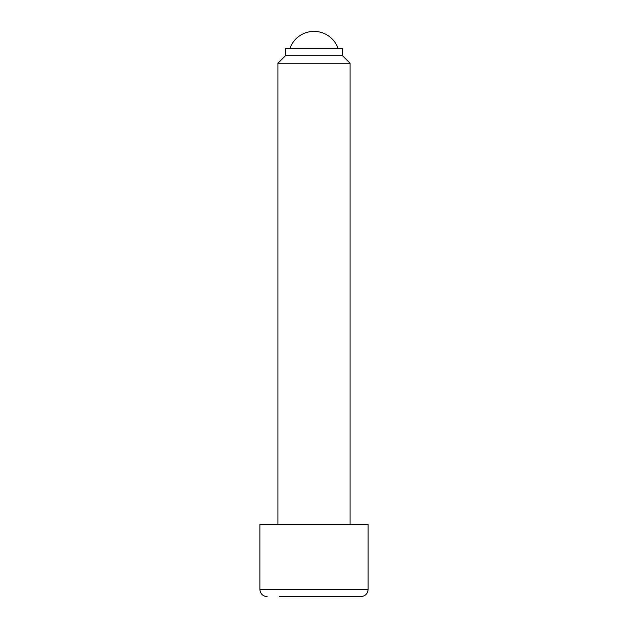 <?xml version="1.0" encoding="UTF-8"?>
<svg xmlns="http://www.w3.org/2000/svg" width="628" height="628" viewBox="0 0 628 628"><rect width="100%" height="100%" fill="white"/><g stroke="black" fill="none" stroke-linecap="round" stroke-linejoin="round"><path stroke-width="0.94" d="M342.558 55.751L342.558 48.537L285.442 48.537L285.442 55.751L342.558 55.751L350.079 63.271L350.079 524.451M285.442 55.751L277.921 63.271L350.079 63.271M368.118 589.386L259.882 589.386L259.882 524.451L368.118 524.451L368.118 589.386C367.686 593.766 365.284 596.168 360.896 596.6L279.279 596.6M360.896 596.6L296.636 596.6M338.131 48.537A25.552 25.552 0 0 0 289.869 48.537M277.921 63.271L277.921 524.451M259.882 589.386C260.314 593.766 262.716 596.168 267.104 596.6"/></g></svg>
